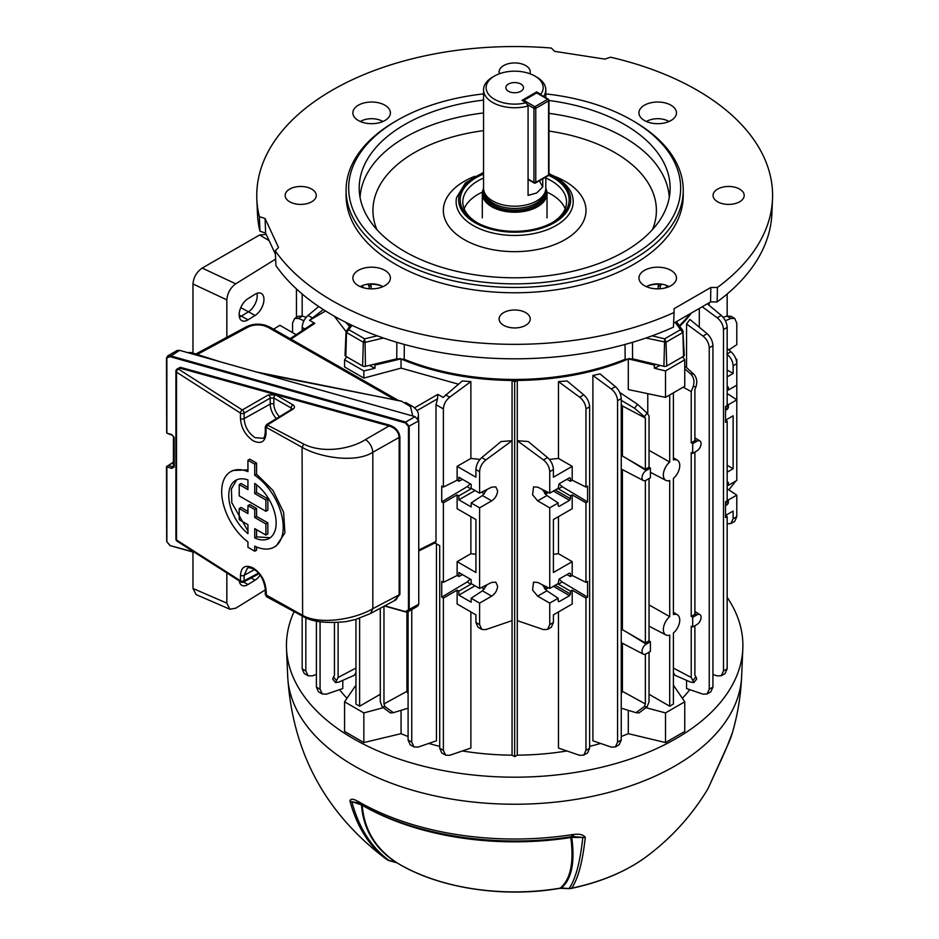 <?xml version="1.0" encoding="UTF-8"?>
<svg xmlns="http://www.w3.org/2000/svg" width="939" height="939" viewBox="0 0 939 939"><rect width="100%" height="100%" fill="white"/><g stroke="black" fill="none" stroke-linecap="round" stroke-linejoin="round"><path stroke-width="1.41" d="M650.41 641.713L650.41 651.396L646.22 653.826A5.927 3.427 -60 0 1 643.332 654.154A5.927 3.427 -60 0 1 642.03 651.408A5.927 3.427 -60 0 1 646.22 644.142L650.41 641.713L649.037 640.809L649.037 478.561M650.41 468.08L650.41 477.763L646.22 480.181A5.927 3.427 -60 0 1 643.332 480.522A5.927 3.427 -60 0 1 642.03 477.763A5.927 3.427 -60 0 1 646.22 470.498L650.41 468.08L649.037 467.164L649.037 415.954L647.1 413.195L644.354 416.611L645.375 418.066L622.416 405.953L622.416 456.037L645.375 469.289L645.375 418.066M649.037 604.904L669.718 616.653L669.718 480.533A11.597 6.702 -60 0 1 665.904 480.369A11.597 6.702 -60 0 1 663.357 474.981A11.597 6.702 -60 0 1 669.718 462.07L669.718 394.967M673.392 392.842L673.392 459.957A11.597 6.702 -60 0 1 677.5 460.286A11.597 6.702 -60 0 1 679.413 468.444A11.597 6.702 -60 0 1 673.392 478.421L673.392 614.54A11.597 6.702 -60 0 1 677.5 614.869A11.597 6.702 -60 0 1 679.413 623.026A11.597 6.702 -60 0 1 673.392 633.003L673.392 704.086L669.718 706.21L669.718 635.116A11.597 6.702 -60 0 1 665.904 634.952A11.597 6.702 -60 0 1 663.357 629.564A11.597 6.702 -60 0 1 669.718 616.653M497.623 490.792L495.815 486.907L491.684 487.13L479.594 493.163L479.594 471.671L475.92 469.547C476.214 464.922 478.162 460.932 481.777 457.586L501.121 441.518L512.013 440.731L512.013 620.656L485.862 629.588L481.813 629.423L479.594 624.623L479.594 603.131L491.684 596.148C495.287 593.671 497.259 590.314 497.623 586.089L495.815 582.192L491.684 582.415L479.594 588.448L479.594 507.835L491.684 500.863C495.287 498.374 497.259 495.029 497.623 490.792M406.916 612.052L406.916 691.339L408.101 693.757M413.982 746.928L410.167 744.721L408.101 740.014L411.763 742.139L413.982 746.928L418.031 747.104L436.447 740.812L436.447 543.822M355.951 685.165L344.578 701.797L363.839 712.912L363.839 742.561L401.059 733.664L401.059 710.412M401.059 733.664A191.92 110.802 0 0 0 408.101 736.505M428.747 743.442A191.92 110.802 0 0 0 439.71 746.364M462.375 750.965A191.92 110.802 0 0 0 512.06 755.156L512.06 380.459M401.059 359.003L401.059 368.123L458.42 384.18M414.545 407.831L437.844 394.38L443.138 397.432L462.281 380.976L470.873 381.61L470.873 458.42L479.982 459.382M470.873 611.935L470.873 748.066L449.652 755.32L445.602 755.144L443.384 750.355L443.384 598.096L457.129 590.162L458.866 591.159L458.866 595.115L471.155 602.204L471.155 598.26L479.594 603.131M673.392 672.617L674.988 675.27L690.529 682.101L693.874 682.547L691.221 677.477L673.392 668.063M686.55 680.352L686.55 688.545L702.994 694.167L707.044 693.991L709.262 689.203L709.262 347.782C708.957 343.158 706.867 339.261 702.994 336.056L686.55 323.967L686.55 367.595M686.55 323.967L689.919 319.448L707.079 333.697C710.694 337.042 712.642 341.033 712.936 345.658L709.262 347.782M699.297 327.23L699.297 308.438M682.348 698.264A191.92 110.802 0 0 0 689.813 689.66M682.606 356.82L684.754 359.813L665.505 370.928L654.366 368.264L654.366 365.095A216.557 125.028 0 0 0 655.809 364.379M628.285 359.003L628.285 389.556L665.505 397.397L684.754 386.281L684.754 359.813M628.508 358.909L654.366 365.095M665.505 397.397L665.505 370.928M401.059 368.123L363.839 378.088L363.839 370.928L344.578 359.813L346.726 356.82M363.839 378.088L344.578 366.961L344.578 359.813M373.534 364.379A216.557 125.028 0 0 0 374.978 365.095L400.836 358.909M374.978 365.095L374.978 368.264L363.839 370.928M334.261 316.161L346.068 331.596M339.519 689.66A191.92 110.802 0 0 0 346.996 698.264M342.794 680.352L342.794 688.545L326.349 694.167L322.3 693.991L320.07 689.203L320.07 621.747M338.122 622.522L338.122 677.477L335.469 682.547L338.815 682.101L354.343 675.27L355.951 672.617M617.58 400.718L617.58 742.139L615.35 746.928L611.301 747.104L592.896 740.812L592.896 375.459L600.056 373.898L615.397 386.633C619.001 389.978 620.949 393.969 621.242 398.594L617.58 400.718C617.263 396.105 615.174 392.197 611.301 388.992L592.896 375.459M517.283 380.459L517.283 755.156A191.92 110.802 0 0 0 566.968 750.965M589.622 746.364A191.92 110.802 0 0 0 600.584 743.442M621.242 736.505A191.92 110.802 0 0 0 628.285 733.664L665.505 742.561L684.754 731.446L684.754 701.797L673.392 685.165M628.285 710.412L628.285 733.664M647.769 393.664L647.769 414.158M622.416 643.25L622.416 691.339L621.242 693.757M621.242 630.28L622.416 629.682L645.375 642.922L645.375 480.568M622.416 469.617L622.416 629.682M621.242 456.647L622.416 456.037M622.416 405.953L621.242 404.463M619.752 392.479L637.604 404.322L647.1 413.195M569.55 477.775L570.466 478.303L569.55 477.775L559.092 483.808L558.177 488.292L549.749 493.163L549.749 471.671C549.432 467.047 547.343 463.15 543.47 459.946L517.33 440.731L517.33 620.656L543.47 629.588L547.519 629.423L549.749 624.623L549.749 603.131L558.177 598.26L558.177 601.148L559.092 601.676L558.177 601.148M517.33 440.731L528.211 441.518L547.566 457.586C551.17 460.932 553.118 464.922 553.411 469.547L549.749 471.671M549.35 459.382L558.459 458.42L558.459 381.61L567.062 380.976L583.776 394.849C587.38 398.195 589.34 402.185 589.622 406.81L585.959 408.935C585.643 404.31 583.553 400.413 579.68 397.209L558.459 381.61M558.459 611.935L558.459 748.066L579.68 755.32L583.729 755.144L585.959 750.355L585.959 598.096L587.603 597.145L562.203 581.98L559.081 579.117M728.817 489.865L735.824 481.026M727.162 482.071L728.359 482.435L728.359 485.334L736.798 480.463L736.798 359.344L735.824 358.78M736.141 359.719L736.798 359.344M723.194 317.335L726.856 316.091L730.906 316.255L734.721 318.462L736.798 323.169L736.798 344.672L728.817 349.942M734.721 318.462L730.953 318.45L725.401 320.715M303.943 320.715L298.391 318.45L294.611 318.462L292.545 323.169L292.545 332.606M462.54 479.371L458.866 481.202L457.129 480.193L457.129 466.354L475.92 477.212L475.92 469.547M458.866 481.202L458.866 477.247L471.155 484.348L471.155 488.292L479.594 493.163M512.013 440.731L485.862 459.946C481.989 463.15 479.899 467.047 479.594 471.671M587.603 597.145L587.603 581.405L585.959 582.356L572.203 575.49L572.203 561.651L553.411 572.497L553.411 519.56L572.203 508.715L572.203 494.876L585.959 502.811L587.603 501.86L587.603 486.109L585.959 487.059L572.203 480.193L572.203 466.354L553.411 477.212L553.411 469.547M572.203 480.193L570.466 481.202L570.466 478.303L569.48 477.822M569.55 573.072L570.466 573.6L569.55 573.072L559.092 579.105L558.177 583.577L549.749 588.448L537.66 582.415L533.516 582.192L532.589 590.079L537.66 596.148L549.749 603.131M549.749 588.448L549.749 507.835L558.177 502.964L546.909 495.522L542.249 489.419M549.749 493.163L537.66 487.13L533.516 486.907L532.589 494.783L537.66 500.863L549.749 507.835M727.162 376.891L733.124 373.452L733.124 365.787C732.819 361.175 730.73 357.266 726.856 354.073M727.162 386.786L728.359 387.15L727.385 386.657M727.443 386.622L728.359 387.15L728.359 390.037L736.798 385.166M727.162 370.001L733.124 373.452M727.162 523.809L730.906 523.539L733.124 518.751L736.798 516.638L736.798 495.135L727.162 488.773M736.798 516.638L734.721 521.333L730.906 523.539M727.162 348.569L730.953 351.714C734.556 355.059 736.505 359.05 736.798 363.675L733.124 365.787M725.976 406.223L728.359 407.608L728.359 404.721L736.798 399.85L727.162 393.476M692.689 443.666L696.891 441.248A5.927 3.427 -60 0 1 699.931 441.001A5.927 3.427 -60 0 1 700.74 445.767A5.927 3.427 -60 0 1 696.891 450.931L692.689 453.349L692.689 443.666L691.221 442.821L694.883 440.696L694.883 389.485L695.916 386.845L693.158 386.598L691.221 391.598L683.181 387.197M691.221 442.821L691.221 391.598M621.242 708.194L635.949 712.666L644.354 706.586L645.375 703.945L622.416 691.339M645.375 703.945L645.375 654.213M649.037 652.194L649.037 701.82L647.1 706.832L638.99 712.936L635.949 712.666M645.375 642.922L649.037 640.809M692.689 617.31L696.891 614.881A5.927 3.427 -60 0 1 699.931 614.634A5.927 3.427 -60 0 1 700.74 619.411A5.927 3.427 -60 0 1 696.891 624.564L692.689 626.994L692.689 617.31L691.221 616.454L694.883 614.341L694.883 452.082M691.221 616.454L691.221 452.621L692.689 453.349M649.037 450.321L669.718 462.07M380.295 694.273L359.614 706.21L355.951 704.086L355.951 619.4M359.614 706.21L359.614 618.238M669.718 706.21L649.037 694.273M335.469 682.547L332.629 679.026L334.448 675.352L334.448 622.686M338.122 677.477L355.951 668.063M406.916 691.339L383.969 703.945L383.969 606.277M383.969 703.945L384.99 706.586L393.394 712.666L390.354 712.936L382.243 706.832L380.295 701.82L380.295 608.261M645.375 469.289L649.037 467.164M693.158 680.235L695.916 676.808L694.883 675.352L694.883 625.726M691.221 677.477L691.221 626.254L692.689 626.994M445.602 755.144L441.788 752.937L439.71 748.23L439.71 545.712L434.898 542.93M305.844 670.939L308.062 675.74L304.248 673.533L302.17 668.826L305.844 670.939L305.844 617.756M308.062 675.74L312.112 675.904L316.408 674.448M408.101 740.014L408.101 611.712M411.763 742.139L411.763 609.599M322.3 693.991L318.474 691.785L316.408 687.078L316.408 621.055M727.162 315.997L727.162 294.001M302.17 330.716L302.17 327.406C302.464 322.781 304.412 318.791 308.027 315.445L318.755 306.537M302.17 668.826L302.17 616.007M479.594 588.448L471.155 583.577L471.155 579.633L458.866 572.544L458.866 576.487L457.129 575.49L457.129 561.651L475.92 572.497L475.92 519.56L457.129 508.715L457.129 494.876L458.866 495.874L471.554 488.526M475.005 490.51L458.866 499.83L471.155 506.919L471.155 502.964L479.594 507.835M458.866 499.83L458.866 495.874M457.129 575.49L443.384 582.356L443.384 502.811L457.129 494.876M457.129 561.651L470.873 553.717L475.92 554.28M470.873 516.65L470.873 553.717M481.813 629.423L477.998 627.217L475.92 622.51L475.92 614.845L457.129 604L457.129 590.162M294.611 318.462L298.426 316.255L302.487 316.091L306.149 317.335M302.17 315.997L302.17 294.001M470.873 381.61L449.652 397.209C445.779 400.413 443.689 404.31 443.384 408.935L436.001 404.674L437.504 398.805L417.022 410.625M457.129 480.193L443.384 487.059L443.384 408.935M457.129 466.354L470.873 458.42M727.162 472.188L733.124 468.737L733.124 415.801L725.518 420.203L727.162 421.282L727.162 500.827L725.507 501.778L725.507 517.53L727.162 516.579L725.507 515.488L733.124 511.086L733.124 518.751M727.443 481.907L728.359 482.435L727.385 481.942M728.359 407.608L727.443 409.193L725.507 408.078M725.507 410.308L727.443 409.193M725.976 501.52L728.359 502.893L728.359 500.006L736.798 495.135M728.359 502.893L727.443 504.489L725.507 503.363M725.507 505.605L727.443 504.489M712.936 674.448L717.22 675.904L721.269 675.74L723.5 670.939L727.162 668.826L727.162 516.579M727.162 668.826L725.084 673.533L721.269 675.74M572.203 575.49L570.466 576.487L570.466 573.6L569.48 573.107M555.254 489.982L570.466 498.762L570.466 495.874L572.203 494.876M570.466 498.762L569.55 500.358L559.092 506.391L558.177 505.863L558.177 502.964M558.177 505.781L559.092 506.391L558.177 505.863M585.959 487.059L585.959 408.935M572.203 466.354L558.459 458.42M558.459 516.65L558.459 553.717L572.203 561.651M585.959 582.356L585.959 502.811M585.959 750.355L589.622 748.23L589.622 406.81M570.466 495.874L557.789 488.526M566.804 479.371L570.466 481.202M549.749 624.623L553.411 622.51L553.411 614.845L572.203 604L572.203 590.162L585.959 598.096M555.254 585.267L570.466 594.058L570.466 591.159L572.203 590.162M570.466 594.058L569.55 595.643L559.092 601.676L558.177 601.077M557.789 583.812L570.466 591.159M570.466 576.487L566.804 574.656M542.249 584.704L546.909 590.807L558.177 598.26M553.411 554.28L558.459 553.717M727.162 465.298L733.124 468.737M707.302 303.813L721.316 315.445C724.92 318.791 726.868 322.781 727.162 327.406L723.5 329.519C723.183 324.906 721.093 320.997 717.22 317.805L702.208 306.76M727.162 421.282L725.507 422.245L725.507 406.493L727.162 405.542L727.162 327.406M553.411 622.51L551.334 627.217L547.519 629.423M323.333 309.565L309.518 320.293L325.598 310.997M443.384 582.356L441.729 581.405L441.729 597.145L443.384 598.096M443.384 487.059L441.729 486.109L441.729 501.86L443.384 502.811M418.747 550.066L436.001 541.451L436.001 404.674M436.001 541.451L435.414 542.66L418.747 550.982M723.5 670.939L723.5 329.519M709.262 689.203L712.936 687.078L712.936 345.658M712.936 687.078L710.858 691.785L707.044 693.991M617.58 742.139L621.242 740.014L621.242 398.594M621.242 740.014L619.165 744.721L615.35 746.928M589.622 748.23L587.556 752.937L583.729 755.144M693.158 386.598C694.778 381.457 693.898 377.185 690.529 373.769L684.754 368.827M684.754 365.964L693.651 374.051C696.797 377.443 697.548 381.704 695.916 386.845M644.354 416.611L634.494 408.207L621.242 400.319M309.518 320.293L314.811 323.345L290.937 339.132M587.603 501.86L562.203 486.695L559.081 483.82M727.162 499.313L728.359 500.006M728.359 485.334L727.162 484.735M728.359 404.721L727.162 404.028M727.162 389.439L728.359 390.037M481.566 587.462L484.383 589.093M475.005 585.807L458.866 595.115M471.554 583.812L458.866 591.159M458.866 576.487L462.54 574.656M487.095 584.704L482.423 590.807L471.155 598.26M481.566 492.177L484.383 493.808M471.155 502.964L482.423 495.522L487.095 489.419M441.729 597.145L467.129 581.98L470.251 579.117M441.729 501.86L467.129 486.695L470.251 483.82M695.916 676.808L696.703 679.026L693.874 682.547M393.394 712.666L408.101 708.194M646.642 707.865L665.505 712.912L665.505 742.561M665.505 712.912L684.754 701.797M363.839 712.912L382.701 707.865M344.578 701.797L344.578 731.446L363.839 742.561M290.139 338.674L312.64 323.802L314.811 323.345M437.844 394.38L437.504 398.805M709.18 305.363L709.18 302.734M517.283 755.156L514.666 756.658L514.666 381.856L517.072 380.471M514.666 756.658L512.06 755.156M512.26 380.471L514.666 381.856M369.285 365.388A216.557 125.028 0 0 0 374.978 368.264M654.366 368.264A216.557 125.028 0 0 0 660.047 365.388M239.41 317.089A12.829 7.148 118.3 0 0 241.37 316.138L248.448 311.748A12.829 7.148 118.3 0 0 257.204 295.855A12.829 7.148 118.3 0 0 256.91 293.344M263.953 299.365A12.993 7.23 118.3 0 0 261.171 293.367A12.993 7.23 118.3 0 0 255.091 294.236L248.013 298.625A12.993 7.23 118.3 0 0 239.821 310.269A12.993 7.23 118.3 0 0 241.781 320.633A12.993 7.23 118.3 0 0 248.013 319.835L255.091 315.457A12.993 7.23 118.3 0 0 263.953 299.365M296.161 334.695L279.869 325.293L273.554 329.202M192.976 588.471L226.839 603.143L229.844 609.211L196.098 594.598L192.976 588.471L192.976 552.05M192.976 353.181L192.976 283.977C193.563 277.263 196.638 271.97 202.202 268.085L259.645 234.961L266.218 234.386M226.839 603.143L226.839 573.436M226.839 337.301L226.839 299.87L192.976 283.977M296.454 317.405L296.454 288.954M239.257 580.936A12.993 7.23 118.3 0 0 241.781 585.326A12.993 7.23 118.3 0 0 248.013 584.528L255.091 580.149A12.993 7.23 118.3 0 0 260.126 575.149M202.202 268.085L235.712 283.813L275.632 259.094M235.712 283.813C230.36 287.792 227.402 293.144 226.839 299.87M229.844 609.211L235.712 608.226L265.279 589.915M239.41 581.781A12.829 7.148 118.3 0 0 240.161 581.476M520.899 84.052A8.815 5.094 0 0 0 511.297 82.949A8.815 5.094 0 0 0 505.851 87.656A8.815 5.094 0 0 0 508.433 91.259A8.815 5.094 0 0 0 518.046 92.362A8.815 5.094 0 0 0 523.493 87.656A8.815 5.094 0 0 0 520.899 84.052M539.491 180.699A24.637 14.226 -120 0 0 542.754 186.896L536.674 193L528.082 195.371L528.082 105.99A31.116 17.97 180 0 1 483.55 89.78L483.55 188.246A31.116 17.97 0 0 0 484.113 191.65L485.005 194.314A30.212 17.442 0 0 0 505.816 207.683A30.212 17.442 0 0 0 536.028 203.34A30.212 17.442 0 0 0 544.338 194.314L545.23 191.65A31.116 17.97 0 0 0 545.794 188.246L545.794 177.06M484.113 191.65A31.116 17.97 0 0 0 505.546 205.418A31.116 17.97 0 0 0 536.674 200.946A31.116 17.97 0 0 0 545.23 191.65M483.55 188.422A32.349 18.674 0 0 0 482.317 193.54A32.349 18.674 0 0 0 502.283 210.794A32.349 18.674 0 0 0 537.542 206.744A32.349 18.674 0 0 0 547.026 193.54A32.349 18.674 0 0 0 545.794 188.422M483.55 89.78A31.116 17.97 180 0 1 492.658 77.068L494.501 76.012A28.522 16.468 0 0 0 491.109 96.952A28.522 16.468 0 0 0 526.122 102.738L522.002 100.367L536.674 91.893L536.674 92.715M536.674 91.893L540.794 94.276A28.522 16.468 0 0 0 534.843 76.012L536.674 77.068A31.116 17.97 180 0 1 545.794 89.78A31.116 17.97 180 0 1 543.54 96.482M542.754 186.896L542.754 178.821M534.843 76.012A28.522 16.468 0 0 0 494.501 76.012M540.794 94.276L541.369 95.226M526.122 102.738L528.082 105.99M645.351 857.424C670.845 838.68 691.75 815.721 708.053 788.572L727.831 744.78A220.794 127.481 0 0 0 732.443 732.561C737.749 714.203 740.812 695.482 741.634 676.397A227.038 131.084 -0 0 1 598.953 794.875A227.038 131.084 -0 0 1 354.132 765.848A227.038 131.084 -0 0 1 287.698 676.397C292.405 751.364 324.507 811.707 383.992 857.424A166.52 96.142 -0 0 0 387.079 859.619C369.332 846.426 356.949 826.825 349.907 800.826C350.67 798.69 353.076 798.737 357.137 800.955L358.228 801.495A220.794 127.481 -0 0 0 358.545 801.683A220.794 127.481 -0 0 0 572.25 834.607L573.752 834.466C579.422 833.75 583.26 834.677 585.267 837.236C582.673 861.744 578.131 878.728 571.663 888.177A166.52 96.142 -0 0 0 645.351 857.424C625.374 871.838 600.678 882.167 571.264 888.423A7.782 2.171 -101.9 0 0 571.663 888.177A7.782 7.43 34.8 0 1 569.21 888.317C575.677 878.881 580.22 861.908 582.802 837.424L571.722 837.388C575.126 862.26 571.675 879.127 561.369 887.977L569.316 888.587A7.782 7.782 0 0 0 571.264 888.423M294.036 611.723A228.224 131.765 -0 0 0 286.512 648.673A228.224 131.765 -0 0 0 353.287 738.594A228.224 131.765 -0 0 0 599.399 767.773A228.224 131.765 -0 0 0 742.819 648.673A228.224 131.765 -0 0 0 727.162 597.345M732.443 732.561L727.197 746.294A7.782 5.141 -156.2 0 0 727.373 745.766M727.197 746.294L722.197 757.75A7.782 4.765 -161.6 0 1 721.927 758.336M357.266 802.739L351.82 801.695C358.851 827.67 371.234 847.248 388.969 860.429L396.082 862.413C374.931 848.574 363.381 829.395 361.445 804.864L351.82 801.695A7.782 5.493 -14.9 0 1 349.907 800.826M569.316 888.587L559.937 888.317A7.782 1.784 -99.6 0 0 560.231 888.141C570.595 879.35 574.116 862.483 570.783 837.541A3.627 0.775 81.1 0 1 571.147 836.579M571.722 836.59L571.722 837.388A3.627 2.758 171.5 0 0 570.783 837.541A215.172 124.23 180 0 1 362.524 805.451A215.172 124.23 180 0 1 362.208 805.275L362.208 805.275C364.226 829.912 375.882 849.126 397.162 862.918A162.611 93.888 -0 0 0 560.231 888.141L561.475 888.235M585.267 837.236A7.782 5.916 -174.1 0 1 582.802 837.424L572.461 836.543M396.082 862.413L397.162 862.918A7.782 4.589 -58.9 0 0 397.22 862.953L396.575 862.718A7.782 2.735 -74.6 0 1 396.082 862.413M357.137 800.955A7.782 5.446 112.7 0 0 359.543 803.62L359.543 803.62A7.782 5.446 112.7 0 0 359.602 803.643M573.752 834.466A7.782 2.735 88.2 0 1 571.968 836.579L574.14 836.543M397.279 862.988A7.782 4.589 -58.9 0 1 397.22 862.953C438.384 888.235 503.234 898.177 559.937 888.317M389.485 860.758A7.782 2.747 -74.5 0 1 388.969 860.429A7.782 6.35 -53.7 0 1 387.079 859.619A7.782 4.871 -55.5 0 0 387.15 859.666A7.782 7.782 0 0 0 389.485 860.758L396.575 862.718M717.419 287.475L717.114 301.935A257.274 148.538 0 0 0 771.87 213.928L772.504 199.115A257.908 148.902 0 0 0 610.55 57.209L604.845 59.11L554.644 51.34L551.346 48.053A257.908 148.902 0 0 0 256.84 199.115A257.908 148.902 0 0 0 259.375 216.616L265.08 218.517L278.531 247.509L275.244 250.795A257.908 148.902 0 0 0 332.3 300.726A257.908 148.902 0 0 0 674.073 312.499L674.073 308.696L710.835 287.475L717.419 287.475A257.908 148.902 0 0 0 772.504 199.115M717.114 301.935L710.577 301.935L673.615 323.274M275.244 250.795L275.949 265.655A257.274 148.538 0 0 0 332.746 315.293A257.274 148.538 0 0 0 673.439 327.148L674.073 312.499M275.397 254.164L265.62 233.095L259.962 231.205L259.375 216.616M256.84 199.115L257.474 213.928A257.274 148.538 0 0 0 259.962 231.205M669.014 286.665A15.564 8.979 0 0 0 668.709 286.489A15.564 8.979 0 0 0 646.408 286.665M382.924 121.507A15.564 8.979 0 0 0 382.631 121.331A15.564 8.979 0 0 0 360.33 121.507M669.014 121.507A15.564 8.979 0 0 0 668.709 121.331A15.564 8.979 0 0 0 646.408 121.507M382.924 286.665A15.564 8.979 0 0 0 382.631 286.489A15.564 8.979 0 0 0 360.33 286.665M384.896 270.362A18.757 10.834 0 0 0 363.381 268.296A18.757 10.834 0 0 0 353.017 279.376A18.757 10.834 0 0 0 358.358 285.679A18.757 10.834 0 0 0 377.713 288.273A18.757 10.834 0 0 0 390.248 279.376A18.757 10.834 0 0 0 384.896 270.362M670.974 105.203A18.757 10.834 0 0 0 649.459 103.126A18.757 10.834 0 0 0 639.095 114.206A18.757 10.834 0 0 0 644.447 120.521A18.757 10.834 0 0 0 663.791 123.103A18.757 10.834 0 0 0 676.326 114.206A18.757 10.834 0 0 0 670.974 105.203M384.896 105.203A18.757 10.834 0 0 0 363.381 103.126A18.757 10.834 0 0 0 353.017 114.206A18.757 10.834 0 0 0 358.358 120.521A18.757 10.834 0 0 0 377.713 123.103A18.757 10.834 0 0 0 390.248 114.206A18.757 10.834 0 0 0 384.896 105.203M670.974 270.362A18.757 10.834 0 0 0 649.459 268.296A18.757 10.834 0 0 0 639.095 279.376A18.757 10.834 0 0 0 644.447 285.679A18.757 10.834 0 0 0 663.791 288.273A18.757 10.834 0 0 0 676.326 279.376A18.757 10.834 0 0 0 670.974 270.362M710.577 301.935L710.835 287.475M265.62 233.095L265.08 218.517M739.627 189.091A15.564 8.979 0 0 0 722.678 187.143A15.564 8.979 0 0 0 713.065 195.441A15.564 8.979 0 0 0 717.631 201.791A15.564 8.979 0 0 0 734.58 203.74A15.564 8.979 0 0 0 744.193 195.441A15.564 8.979 0 0 0 739.627 189.091M529.901 73.735A15.564 8.979 0 0 0 530.23 71.916A15.564 8.979 0 0 0 525.676 65.554A15.564 8.979 0 0 0 508.715 63.617A15.564 8.979 0 0 0 499.114 71.916A15.564 8.979 0 0 0 499.431 73.735M665.141 287.968A190.148 109.781 0 0 0 667.746 285.984M679.343 325.704A192.19 110.955 0 0 0 690.177 313.708M691.468 312.957A192.119 110.919 180 0 1 679.754 326.291M629.494 358.475A192.119 110.919 180 0 1 399.838 358.475M404.298 344.437L404.204 359.297A192.19 110.955 0 0 0 625.128 359.297L625.045 344.437M349.578 326.291A192.119 110.919 180 0 1 345.587 322.218M347.371 323.11A192.19 110.955 0 0 0 350.001 325.704M517.976 358.792L511.368 358.792M361.597 285.984A190.148 109.781 0 0 0 364.203 287.968M660.704 284.036L659.929 288.778M369.414 288.778L368.628 284.036M632.487 342.312L632.581 358.827L663.896 366.316A2.594 1.502 0 0 0 666.725 365.987L683.533 356.292A2.594 1.502 0 0 0 684.296 355.188L682.853 330.598L683.533 356.292M632.581 358.827L625.128 359.297M404.204 359.297L396.763 358.827L396.845 342.312M350.693 324.73L346.045 331.831L345.047 355.188A2.594 1.502 0 0 0 345.81 356.292L362.607 365.987A2.594 1.502 0 0 0 365.435 366.316L396.763 358.827M351.949 325.317L348.815 329.683L346.162 331.514L346.479 330.61M377.243 335.833L364.672 338.838L365.048 342.418L363.311 342.219L364.672 338.838L348.815 329.683L346.514 332.512L345.81 356.292M382.056 286.184A18.592 10.74 0 0 0 370.705 284.224L371.363 288.86M652.1 335.833L664.659 338.838L663.896 366.316M675.247 322.323L680.517 329.683L683.169 331.514L682.829 332.512L680.517 329.683L664.659 338.838L666.021 342.219L666.725 365.987M657.981 288.86L658.626 283.883M525.676 312.617A15.564 8.979 0 0 0 508.715 310.668A15.564 8.979 0 0 0 499.114 318.967A15.564 8.979 0 0 0 503.668 325.317A15.564 8.979 0 0 0 520.629 327.265A15.564 8.979 0 0 0 530.23 318.967A15.564 8.979 0 0 0 525.676 312.617M311.713 189.091A15.564 8.979 0 0 0 294.752 187.143A15.564 8.979 0 0 0 285.151 195.441A15.564 8.979 0 0 0 289.705 201.791A15.564 8.979 0 0 0 306.666 203.74A15.564 8.979 0 0 0 316.267 195.441A15.564 8.979 0 0 0 311.713 189.091M371.222 286.031A2.594 1.678 177 0 1 369.238 285.503A190.875 110.203 180 0 1 367.36 284.212M658.11 286.031A2.594 1.678 3 0 0 660.094 285.503A190.875 110.203 180 0 0 661.972 284.212M346.092 190.148L346.092 195.441A168.574 97.327 0 0 0 395.472 264.258A168.574 97.327 0 0 0 579.175 285.362A168.574 97.327 0 0 0 683.24 195.441L683.24 190.148A168.574 97.327 180 0 1 579.175 280.068A168.574 97.327 180 0 1 395.472 258.964A168.574 97.327 180 0 1 346.092 190.148A168.574 97.327 180 0 1 395.472 121.331L397.303 120.274A165.98 95.825 0 0 0 397.303 255.795A165.98 95.825 0 0 0 632.029 255.795A165.98 95.825 0 0 0 632.041 120.274A165.98 95.825 0 0 0 632.041 120.262L633.872 121.331A168.574 97.327 180 0 1 683.24 190.148M633.872 121.331L632.041 120.274A165.98 95.825 0 0 0 545.794 93.9M483.55 93.9A165.98 95.825 0 0 0 397.303 120.274M548.975 100.485A155.475 89.757 180 0 1 624.599 124.558A155.475 89.757 180 0 1 670.035 191.356A155.475 89.757 180 0 1 571.499 271.582A155.475 89.757 180 0 1 404.732 251.499A155.475 89.757 180 0 1 359.308 191.356A155.475 89.757 180 0 1 483.55 100.086M548.658 175.323A54.462 31.445 180 0 1 553.177 177.659A54.462 31.445 180 0 1 553.177 222.12A54.462 31.445 180 0 1 476.155 222.12L476.155 222.12A54.462 31.445 180 0 1 483.55 174.079M552.238 222.649A51.868 29.942 0 0 0 566.534 202.002A51.868 29.942 0 0 0 551.346 180.828A51.868 29.942 0 0 0 545.794 178.046M483.55 178.046A51.868 29.942 0 0 0 462.798 202.002A51.868 29.942 0 0 0 477.094 222.649M565.196 208.787A51.868 29.942 0 0 0 551.346 194.385A51.868 29.942 0 0 0 546.932 192.108M482.411 192.108A51.868 29.942 0 0 0 464.148 208.787M412.82 416.024L410.39 406.446L401.258 401.07L263.166 373.875M214.808 360.259L190.699 352.583L188.117 352.747M405.625 402.467L412.291 406.27C416.599 409.122 418.641 412.162 418.43 415.378L417.667 418.313M256.547 372.008L401.305 401.199M189.608 353.17L191.004 352.688M265.89 535.066L267.85 533.939L267.85 522.8A1293.543 746.822 180 0 1 256.582 516.427L256.582 508.48A1293.543 746.822 180 0 1 253.178 506.52A1293.543 746.822 180 0 1 249.786 504.56L247.943 505.616L254.739 509.537L254.739 517.495L265.89 523.939L265.89 535.066L254.739 528.622L254.739 537.918A33.499 19.343 -120 0 0 269.2 538.387A33.499 19.343 -120 0 0 274.751 513.011A33.499 19.343 -120 0 0 254.739 483.468L254.739 493.55L265.89 499.982L265.89 511.297L239.21 495.886L239.21 484.583L247.943 489.63L247.943 479.911A33.499 19.343 -120 0 0 235.701 480.357A33.499 19.343 -120 0 0 229.797 504.302A33.499 19.343 -120 0 0 247.943 533.622L247.943 524.701L239.21 519.654L239.21 508.527L247.943 513.574L247.943 505.616M247.943 487.482A1293.543 746.822 180 0 1 241.135 483.479L239.21 484.583M247.943 530.981L231.816 502.776L231.428 488.855L236.722 479.829M247.943 511.426A1293.543 746.822 180 0 1 241.135 507.424L239.21 508.527M265.279 594.493L265.279 588.999C263.683 578.999 259.598 572.262 253.002 568.788C249.774 567.579 247.908 567.391 247.391 568.224L244.128 575.325A2.594 1.502 180 0 1 240.501 575.314A2.594 1.502 180 0 1 240.466 575.302C241.206 566.792 245.443 564.351 253.178 567.989C260.972 573.318 265.268 580.678 266.066 590.079L266.606 596.758L265.279 594.493L302.076 615.045C319.812 625.538 355.552 619.071 372.818 608.683L372.818 452.269C355.552 463.397 319.812 457.563 302.076 447.316L265.279 426.811L265.279 432.304C264.833 436.365 264.023 438.372 262.85 438.313L254.985 437.633C248.365 433.032 244.75 426.705 244.128 418.63L270.221 404.087L270.221 398.077L273.859 398.019L273.859 404.099A12.242 7.066 -120 0 0 279.399 416.634M256.582 546.968L256.582 550.148L254.739 551.216L254.739 546.122A43.511 25.118 -120 0 0 274.211 547.061L276.336 545.829L284.881 532.953L283.625 512.33L272.991 490.463L256.582 474.195L256.582 463.08A1293.543 746.822 0 0 1 253.178 461.119A1293.543 746.822 0 0 1 249.786 459.159L247.943 460.227L247.943 471.624A43.511 25.118 -120 0 0 230.689 471.683L232.766 470.486L247.943 469.864M291.207 410.19A2.594 1.502 58.3 0 1 291.7 409.028A2.594 1.502 58.3 0 1 293.038 409.134L267.838 424.71L266.066 427.879L266.066 433.372C265.268 441.917 260.972 444.382 253.178 440.79C245.443 435.426 241.206 428.031 240.466 418.594A2.594 1.502 0 0 0 240.501 418.618A2.594 1.502 0 0 0 244.128 418.63L244.128 413.137A2.594 1.444 -120 0 0 242.297 409.967L268.39 394.896A2.594 1.444 -120 0 1 270.221 398.077L244.128 413.137A2.594 1.502 0 0 1 240.501 413.125A2.594 1.502 0 0 1 240.466 413.101L176.52 372.149L176.52 539.972L240.466 580.795A2.594 1.502 0 0 0 240.501 580.807A2.594 1.502 0 0 0 244.128 580.818L258.46 573.119M399.897 594.446L372.818 608.683L370.529 613.507L396.082 599.763L399.157 594.516L399.157 437.069C398.418 431.6 395.061 427.891 389.075 425.954L389.356 425.085C395.601 427.222 399.11 431.189 399.897 436.999L399.897 594.446L394.122 600.819M405.378 422.937L169.947 356.632L166.496 358.076L167.729 355.904L177.002 350.54L179.619 350.353L415.05 416.646L418.747 420.86L418.747 604.246L417.667 606.183L408.16 611.676L405.378 611.606L408.465 609.834L408.465 426.447L405.378 422.937L405.66 422.069L409.204 426.376L409.204 609.763L408.16 611.676L405.484 611.899L384.509 605.984M291.935 409.099L266.512 424.604L303.778 444.112C323.967 454.136 351.902 448.466 365.494 439.569L389.075 425.954L179.983 368.158L178.469 369.086L242.297 409.967A2.594 1.514 -59.3 0 0 240.466 413.101L240.466 418.594M242.297 581.887L240.466 580.795L240.466 575.302M291.172 409.357L291.172 408.019L291.912 408.876M177.201 369.097L180.265 367.29L179.983 368.158L177.142 368.98A2.594 2.594 0 0 0 175.91 371.187A2.594 1.502 180 0 0 176.52 372.149A2.594 1.62 -55.4 0 1 178.469 369.086A2.594 1.502 -121.7 0 0 177.142 368.98M240.466 580.795A2.594 1.514 120.7 0 0 241.006 581.98A2.594 2.594 0 0 0 243.565 582.027A2.594 1.502 -118.3 0 0 244.128 580.818L244.128 575.325L254.41 569.597M230.689 471.683A43.511 25.118 -120 0 0 223.236 503.656A43.511 25.118 -120 0 0 247.943 541.92L247.943 547.284L254.739 551.216M256.582 474.195L254.739 475.263L254.739 464.148L247.943 460.227M274.211 547.061A43.511 25.118 -120 0 0 281.301 513.656A43.511 25.118 -120 0 0 254.739 475.263M256.582 463.08L254.739 464.148M267.85 522.8L265.89 523.939M256.582 516.427L254.739 517.495M270.174 537.765L256.582 536.85L254.739 537.918M256.582 536.85L256.582 529.69M265.89 511.297L267.85 510.17L267.85 498.855A1293.543 746.822 180 0 1 256.582 492.482L254.739 493.55M256.582 492.482L256.582 484.817M267.85 498.855L265.89 499.982M256.582 508.48L254.739 509.537M166.684 432.562L166.496 358.076L167.729 355.904L170.229 355.775L405.66 422.069L415.05 416.646M169.947 356.632L179.619 350.353M193.035 551.921L170.053 545.594L192.73 551.733M166.86 358.416L166.86 433.172L171.731 434.534L173.457 436.67L173.386 466.495M171.731 434.534L174.185 437.351L174.185 466.988L171.731 468.42L172.295 466.683L168.245 465.544L166.86 467.047L166.86 541.803L169.947 545.313M166.684 466.448L168.245 465.544L166.496 466.706L166.684 541.193M644.354 706.586L647.1 706.832M333.427 676.808L336.174 680.235M382.243 706.832L384.99 706.586M316.408 687.078L320.07 689.203M304.846 328.943L302.17 327.406M475.92 622.51L479.594 624.623M439.71 748.23L443.384 750.355M548.364 587.755L545.336 589.504M569.55 595.643L553.423 586.335M544.479 588.542L547.003 587.086M569.55 500.358L553.423 491.038M548.364 492.47L545.336 494.219M544.479 493.257L547.003 491.79M546.909 590.807L537.66 596.148M562.203 581.98L558.376 584.187M546.909 495.522L537.66 500.863M562.203 486.695L558.376 488.902M482.423 590.807L491.684 596.148M467.129 581.98L470.955 584.187M482.423 495.522L491.684 500.863M467.129 486.695L470.955 488.902M696.891 614.881L694.883 613.648M646.22 470.498L628.191 459.371M646.22 644.142L628.191 633.003M696.891 441.248L694.883 440.004M634.494 408.207L637.604 404.322M690.529 373.769L693.651 374.051M308.027 315.445L312.112 317.805M445.567 394.849L449.652 397.209M481.777 457.586L485.862 459.946M543.47 459.946L547.566 457.586M579.68 397.209L583.776 394.849M611.301 388.992L615.397 386.633M702.994 336.056L707.079 333.697M717.22 317.805L721.316 315.445M727.162 353.897L730.953 351.714M730.953 318.45L726.856 316.091M302.487 316.091L298.391 318.45M269.117 240.619L259.645 234.961M240.76 307.616L255.091 315.457M239.152 314.941L248.013 319.835M251.147 577.955L255.091 580.149M243.541 582.039L248.013 584.528M484.454 192.683L484.454 192.671A30.212 17.442 0 0 0 503.104 208.798A30.212 17.442 0 0 0 536.028 205.019A30.212 17.442 0 0 0 544.878 192.683L544.878 192.671M483.82 190.629A31.245 18.041 0 0 0 500.417 209.597A31.245 18.041 0 0 0 536.768 206.298A31.245 18.041 0 0 0 545.512 190.629M727.561 745.496A7.782 6.139 -154.9 0 0 727.831 744.78M362.208 805.275A3.627 2.805 -3.8 0 0 361.445 804.864M358.228 801.495A7.782 4.495 120.1 0 0 359.696 803.702C413.993 835.698 497.506 848.539 571.475 836.626L571.968 836.579M572.25 834.607A7.782 1.655 81.1 0 1 571.475 836.626M387.42 859.831A7.782 4.871 -55.5 0 1 387.15 859.666L383.992 857.424M528.082 179.044L533.927 182.412L533.927 108.302L527.108 104.37M535.758 108.302L535.758 182.412L548.599 175.006L548.599 100.896L535.758 108.302A1.291 0.751 -120 0 0 534.843 106.717L547.683 99.299L536.674 92.949L523.833 100.367L534.843 106.717A1.291 0.751 120 0 0 533.927 108.302A1.291 0.751 180 0 0 535.758 108.302M523.187 101.048A1.291 0.751 120 0 1 523.833 100.367A1.291 0.751 -120 0 0 523.187 100.297A1.291 1.291 0 0 0 522.718 100.778M536.028 92.891A1.291 0.751 60 0 1 536.674 92.949A1.291 0.751 120 0 1 537.319 92.891A1.291 1.291 0 0 0 536.028 92.891L523.187 100.297M547.683 99.299A1.291 0.751 60 0 1 548.599 100.896A1.291 0.751 180 0 0 548.975 100.367A1.291 1.291 0 0 0 548.329 99.241A1.291 0.751 120 0 0 547.683 99.299M548.975 174.478A1.291 0.751 180 0 1 548.599 175.006A1.291 0.751 -120 0 1 548.329 175.605A1.291 1.291 0 0 0 548.975 174.478L548.975 100.367A1.291 0.751 180 0 0 548.599 99.827A1.291 0.751 120 0 0 548.329 99.241L537.319 92.891M534.197 183.011A1.291 1.291 0 0 0 535.488 183.011A1.291 0.751 60 0 0 535.758 182.412A1.291 0.751 180 0 1 533.927 182.412A1.291 0.751 120 0 0 534.197 183.011L528.082 179.478M683.169 331.514L682.829 332.512L666.021 342.219L645.915 338.017M383.417 338.017L365.048 342.418L365.435 366.316M362.607 365.987L363.311 342.219L346.514 332.512L346.162 331.514M658.626 284.224A18.592 10.74 0 0 0 647.276 286.184M669.261 197.554A154.677 89.299 0 0 0 624.036 137.294A154.677 89.299 0 0 0 548.975 113.361M483.55 112.962A154.677 89.299 0 0 0 360.071 197.554M652.476 229.585A141.73 81.822 0 0 0 614.881 152.611A141.73 81.822 0 0 0 548.975 131.084M483.55 130.65A141.73 81.822 0 0 0 376.868 229.585M474.817 176.321A71.341 41.187 0 0 0 464.23 239.598A71.341 41.187 0 0 0 565.114 239.598A71.341 41.187 0 0 0 565.114 181.356A71.341 41.187 0 0 0 554.526 176.321M548.975 173.621L555.559 176.896C570.325 186.133 572.403 194.866 572.802 197.613A58.547 33.804 180 0 1 540.277 232.05A58.547 33.804 180 0 1 473.268 225.56A58.547 33.804 180 0 1 456.542 197.613L465.404 182.988L483.55 172.353M483.55 173.011A56 32.325 0 0 0 475.075 222.743A56 32.325 0 0 0 554.268 222.743A56 32.325 0 0 0 554.268 177.025A56 32.325 0 0 0 548.975 174.337M395.941 400.307L268.049 327.312A3.885 2.254 -60.3 0 1 269.951 327.148L265.244 325.211A3.885 1.397 105.7 0 0 264.223 325.751C258.295 324.295 252.908 324.753 248.06 327.089A3.885 2.242 -118.3 0 0 246.182 326.878L195.699 354.085M268.049 327.312L264.223 325.751M248.06 327.089L197.12 354.543M412.291 406.27A3.885 2.254 119.7 0 0 410.39 406.446M241.006 581.98A2.594 1.514 120.7 0 0 241.018 581.98A2.594 2.594 0 0 0 241.03 581.992L177.037 541.146A2.594 1.62 124.5 0 1 176.52 539.972A2.594 1.502 180 0 1 175.91 539.009L175.91 371.187M265.279 588.999A2.594 1.502 0 0 0 266.042 590.056A2.594 1.502 0 0 0 266.066 590.079M266.066 433.372A2.594 1.502 180 0 1 266.042 433.36A2.594 1.502 180 0 1 265.279 432.304M180.265 367.29L389.356 425.085M171.731 468.42L166.496 466.706L173.457 462.105M384.826 605.819L405.378 611.606M171.943 435.109L166.86 433.172M276.277 418.559A14.836 8.568 60 0 1 270.221 404.087A2.594 1.502 180 0 1 273.859 404.099M370.529 613.507L355.529 619.517L346.233 621.583C326.373 623.649 311.83 621.864 302.616 616.23L302.076 447.316L303.778 444.112M275.655 394.861L292.98 404.862A2.594 1.502 -60 0 0 291.172 408.019L273.859 398.019A2.594 1.502 -60 0 1 275.655 394.861L268.39 394.896M293.038 409.134C294.952 407.679 294.928 406.258 292.98 404.862M399.897 436.999L372.818 452.269C372.29 446.941 369.837 442.703 365.494 439.569M418.747 420.86L408.465 426.447M408.465 609.834L418.747 604.246M405.39 611.723L384.685 605.89M166.86 541.803L170.053 545.594L193.411 552.179M173.457 462.54L168.245 465.544M174.185 437.351A1.291 0.751 180 0 1 173.457 436.67M174.185 466.988A1.291 0.751 180 0 1 173.457 466.319M643.332 654.154L621.242 642.64M643.332 480.522L621.242 468.995M665.904 480.369L650.41 472.294M665.904 634.952L649.037 626.16M677.5 614.869L673.392 612.251M677.5 460.286L673.392 457.669M699.931 614.634L694.883 611.43M699.931 441.001L694.883 437.785M482.317 217.883L482.317 193.54M545.794 97.773L545.794 89.78M547.026 217.883L547.026 193.54M741.634 676.397L742.819 648.673M287.698 676.397L286.512 648.673M708.053 788.572L722.197 757.75M357.231 802.728L359.696 803.702M548.329 175.605L535.488 183.011M682.853 330.598L676.432 321.643M418.43 415.378L418.43 419.487M398.875 400.73L269.951 327.148M265.244 325.211C258.601 323.439 252.239 323.99 246.182 326.878M221.581 362.172L190.899 352.501L188.375 352.606M266.606 596.758L302.616 616.23M266.512 424.604L265.279 426.811M175.91 539.009A2.594 2.594 0 0 0 177.037 541.146M243.565 582.027L259 573.729"/></g></svg>
